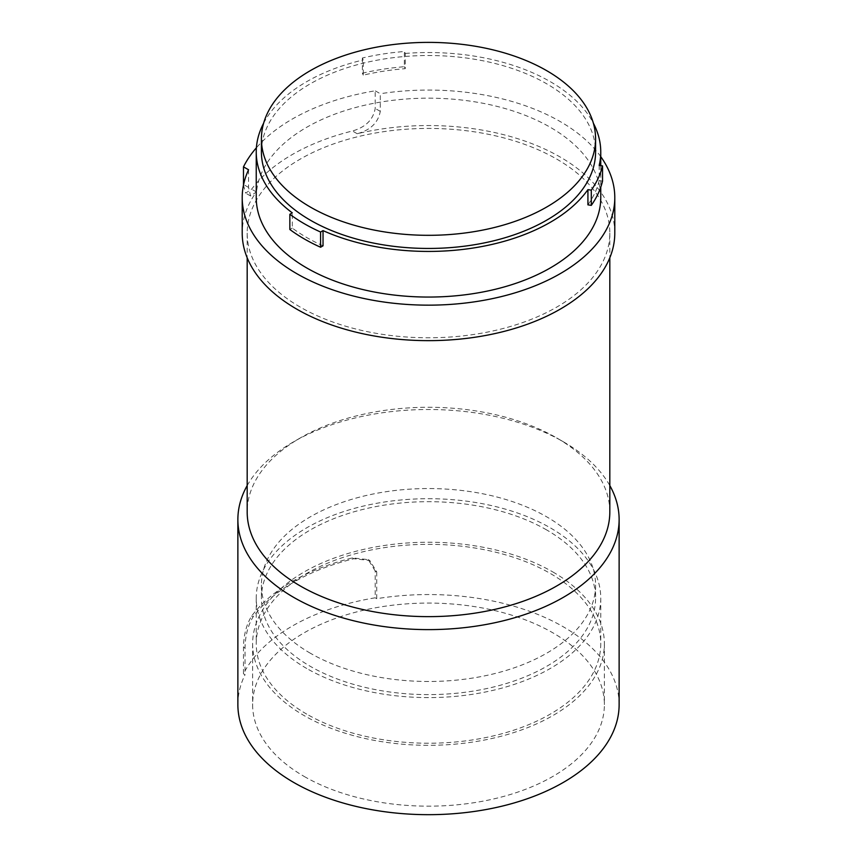 <?xml version="1.0" encoding="UTF-8"?>
<svg xmlns="http://www.w3.org/2000/svg" width="857" height="857" viewBox="0 0 857 857"><rect width="100%" height="100%" fill="white"/><g stroke="black" fill="none" stroke-linecap="round" stroke-linejoin="round"><path stroke-width="0.64" stroke-dasharray="4.29 3.21" d="M362.382 57.997L362.382 73.209A175.696 101.437 180 0 1 404.365 66.717L404.365 51.506A175.696 101.437 0 0 0 362.382 57.997L363.282 59.936L363.282 75.148A172.257 99.444 180 0 1 405.265 68.656L405.265 53.445L404.365 51.506M261.417 151.978A167.083 96.466 180 0 1 364.557 62.861A167.083 96.466 180 0 1 546.648 83.772A167.083 96.466 180 0 1 595.583 151.978M599.182 165.401L599.182 180.602A172.257 99.444 180 0 1 587.923 204.844M599.182 180.602L602.535 181.127M405.265 68.656L404.365 66.717M363.282 75.148L362.382 73.209M263.645 123.162A172.257 99.444 180 0 1 363.282 59.936M405.265 53.445A172.257 99.444 180 0 1 550.301 81.661A172.257 99.444 180 0 1 593.355 123.162M323.035 245.82A172.257 99.444 180 0 1 306.699 237.518A172.257 99.444 180 0 1 292.301 228.08L292.301 212.868M292.301 228.08L289.848 229.494M256.243 197.613A172.257 99.444 180 0 1 362.586 105.732A172.257 99.444 180 0 1 550.301 127.297A172.257 99.444 180 0 1 600.757 197.613M243.484 185.058L245.616 193.114L251.626 189.193A192.536 111.164 180 0 1 352.441 130.982C365.575 127.243 373.17 119.734 375.205 108.443L375.205 90.799A192.536 111.164 0 0 0 256.404 147.768M614.79 233.104A186.29 107.554 0 0 0 560.221 157.056A186.29 107.554 0 0 0 357.208 133.735C370.481 130.125 378.173 122.669 380.283 111.367L380.283 93.724L375.205 90.799M600.757 156.66A186.29 107.554 0 0 0 560.221 121.565A186.29 107.554 0 0 0 380.283 93.724M248.562 169.772L248.562 187.426L250.598 195.985L256.393 191.947A186.29 107.554 0 0 0 242.21 233.104M556.707 159.081A181.32 104.683 180 0 1 609.82 233.104A181.32 104.683 180 0 1 497.885 329.816A181.32 104.683 180 0 1 300.293 307.127A181.32 104.683 180 0 1 247.18 233.104A181.32 104.683 180 0 1 359.115 136.392A181.32 104.683 180 0 1 556.707 159.081M609.82 511.961A181.32 104.683 0 0 0 556.718 437.938A181.32 104.683 0 0 0 556.707 437.938A181.32 104.683 0 0 0 300.282 437.938A181.32 104.683 0 0 0 247.18 511.961M247.18 485.576A190.629 110.06 180 0 1 293.705 441.741A190.629 110.06 180 0 1 563.295 441.741L563.295 441.741A190.629 110.06 180 0 1 609.82 485.576M563.295 441.741L556.707 437.938L563.295 441.741M375.205 571.03L368.285 559.642L352.441 557.886A192.536 111.164 0 0 0 251.626 616.087C246.473 624.442 243.763 634.769 243.484 647.078L243.484 673.848A192.536 111.164 180 0 1 375.205 597.8L375.205 571.03L376.748 571.919L369.796 560.521L353.887 558.721A190.629 110.06 0 0 0 253.072 616.922C247.973 625.299 245.295 635.648 245.027 647.967L245.027 674.738L243.484 673.848M376.748 571.919L376.748 598.689A190.629 110.06 180 0 1 563.295 626.799A190.629 110.06 180 0 1 619.129 704.615M237.871 704.615A190.629 110.06 180 0 1 245.027 674.738M376.748 598.689L375.205 597.8M310.352 653.227A167.083 96.466 180 0 1 261.417 585.02A167.083 96.466 180 0 1 364.557 495.892A167.083 96.466 180 0 1 546.648 516.803A167.083 96.466 180 0 1 595.583 585.02A167.083 96.466 180 0 1 492.443 674.138A167.083 96.466 180 0 1 310.352 653.227M304.139 776.421A175.878 101.544 0 0 0 495.807 798.435A175.878 101.544 0 0 0 604.378 704.615A175.878 101.544 0 0 0 552.861 632.82A175.878 101.544 0 0 0 361.193 610.805A175.878 101.544 0 0 0 252.622 704.615A175.878 101.544 0 0 0 304.139 776.421M546.648 529.937A167.083 96.466 0 0 0 364.557 509.026A167.083 96.466 0 0 0 261.417 598.143A167.083 96.466 0 0 0 310.352 666.36A167.083 96.466 0 0 0 492.443 687.271A167.083 96.466 0 0 0 595.583 598.143A167.083 96.466 0 0 0 546.648 529.937M552.861 571.973A175.878 101.544 180 0 1 604.378 643.778A175.878 101.544 180 0 1 495.807 737.588A175.878 101.544 180 0 1 304.139 715.584A175.878 101.544 180 0 1 252.622 643.778A175.878 101.544 180 0 1 361.193 549.969A175.878 101.544 180 0 1 552.861 571.973M306.699 668.471A172.257 99.444 180 0 1 256.243 598.143A172.257 99.444 180 0 1 362.586 506.273A172.257 99.444 180 0 1 550.301 527.826A172.257 99.444 180 0 1 600.757 598.143A172.257 99.444 180 0 1 494.414 690.024A172.257 99.444 180 0 1 306.699 668.471M306.699 714.095A172.257 99.444 180 0 1 256.243 643.778A172.257 99.444 180 0 1 362.586 551.897A172.257 99.444 180 0 1 550.301 573.462A172.257 99.444 180 0 1 600.757 643.778A172.257 99.444 180 0 1 494.414 735.66A172.257 99.444 180 0 1 306.699 714.095M380.283 111.367L375.205 108.443M248.562 187.426L243.592 184.555M256.393 191.947L251.626 189.193M357.208 133.735L352.441 130.982M353.887 558.721L352.441 557.886M253.072 616.922L251.626 616.087M245.027 647.967L243.484 647.078M600.757 165.637L600.757 187.18M250.598 195.985L245.616 193.114M609.82 233.104L609.82 257.775M247.18 233.104L247.18 257.775M300.282 437.938L293.705 441.741M369.796 560.521L368.285 559.642M261.417 585.02L261.417 598.143M595.583 585.02L595.583 598.143M604.378 643.778L604.378 704.615M252.622 643.778L252.622 704.615M600.757 598.143L600.757 643.778M256.243 598.143L256.243 643.778"/><path stroke-width="1.29" d="M310.352 207.062A167.083 96.466 180 0 1 261.417 138.855A167.083 96.466 180 0 1 364.557 49.727A167.083 96.466 180 0 1 546.648 70.638A167.083 96.466 180 0 1 595.583 138.855A167.083 96.466 180 0 1 492.443 227.973A167.083 96.466 180 0 1 310.352 207.062M602.535 181.127A175.696 101.437 180 0 1 591.287 205.369L591.287 190.158A175.696 101.437 0 0 0 602.535 165.915L602.535 181.127M595.583 138.855L595.583 151.978A167.083 96.466 180 0 1 492.443 241.106A167.083 96.466 180 0 1 310.352 220.195A167.083 96.466 180 0 1 261.417 151.978L261.417 138.855M289.848 214.282A175.696 101.437 0 0 0 304.267 223.709A175.696 101.437 0 0 0 320.582 232.033L320.582 247.245A175.696 101.437 180 0 1 304.267 238.921A175.696 101.437 180 0 1 289.848 229.494L289.848 214.282L292.301 212.868A172.257 99.444 180 0 1 256.243 151.978A172.257 99.444 180 0 1 263.645 123.162M591.287 205.369L587.923 204.844L587.923 189.633A172.257 99.444 180 0 1 323.035 230.619L323.035 245.82L320.582 247.245M323.035 230.619L320.582 232.033M587.923 189.633L591.287 190.158M593.355 123.162A172.257 99.444 180 0 1 600.757 151.978A172.257 99.444 180 0 1 599.182 165.401L602.535 165.915M600.757 187.18L600.757 197.613A172.257 99.444 180 0 1 494.414 289.495A172.257 99.444 180 0 1 306.699 267.93A172.257 99.444 180 0 1 256.243 197.613L256.243 151.978M256.404 147.768A192.536 111.164 0 0 0 243.484 166.847L243.484 185.058M242.21 197.613A186.29 107.554 0 0 0 296.779 273.662A186.29 107.554 0 0 0 499.792 296.972A186.29 107.554 0 0 0 614.79 197.613L614.79 233.104A186.29 107.554 0 0 1 499.792 332.462A186.29 107.554 0 0 1 296.779 309.152A186.29 107.554 0 0 1 242.21 233.104L242.21 197.613A186.29 107.554 0 0 1 248.562 169.772L243.484 166.847M614.79 197.613A186.29 107.554 0 0 0 600.757 156.66M247.18 257.775L247.18 511.961A181.32 104.683 0 0 0 300.293 585.974A181.32 104.683 0 0 0 497.885 608.674A181.32 104.683 0 0 0 609.82 511.961L609.82 257.775M609.82 485.576A190.629 110.06 180 0 1 619.129 519.567A190.629 110.06 180 0 1 501.452 621.239A190.629 110.06 180 0 1 293.705 597.383A190.629 110.06 180 0 1 237.871 519.567A190.629 110.06 180 0 1 247.18 485.576M619.129 519.567L619.129 704.615A190.629 110.06 180 0 1 501.452 806.298A190.629 110.06 180 0 1 293.705 782.441A190.629 110.06 180 0 1 237.871 704.615L237.871 519.567M600.757 151.978L600.757 165.637"/></g></svg>

